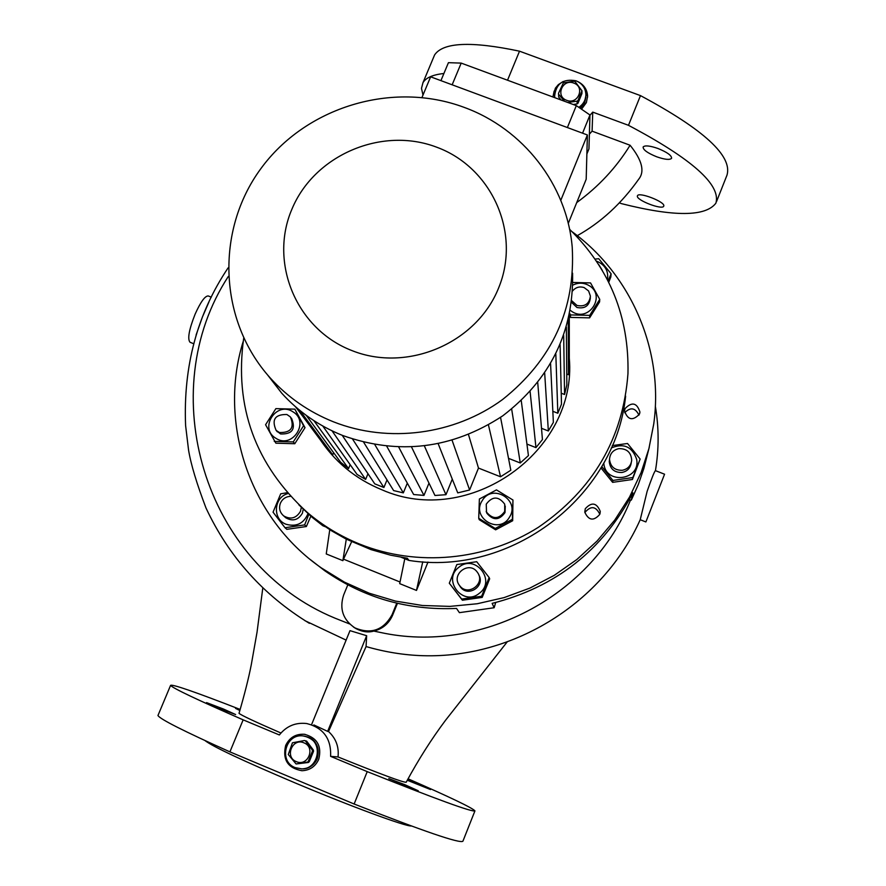 <?xml version="1.0" encoding="UTF-8"?>
<svg xmlns="http://www.w3.org/2000/svg" width="886" height="886" viewBox="0 0 886 886"><rect width="100%" height="100%" fill="white"/><g stroke="black" fill="none" stroke-linecap="round" stroke-linejoin="round"><path stroke-width="1.33" d="M301.727 768.882L302.181 768.893C309.225 768.572 314.253 765.161 317.277 758.649C320.223 746.942 316.014 739.433 304.673 736.144M301.86 768.882C308.915 768.572 313.954 765.15 316.978 758.626C319.924 746.82 315.66 739.301 304.197 736.078L308.295 737.174C324.376 742.944 318.971 769.801 301.86 768.882L295.182 767.63C278.16 761.417 285.536 733.065 303.366 735.967L307.675 737.086C323.789 742.867 318.373 769.79 301.229 768.871L302.181 768.893M303.976 742.856C315.948 747.308 307.918 766.999 296.312 761.617C284.351 757.131 292.402 737.495 303.976 742.856M296.101 763.976L309.247 761.761L308.328 762.481L296.101 763.976L288.271 754.518L292.435 742.8L304.43 740.53L306.645 741.128L304.43 740.53M308.118 761.705L312.426 751.151L313.533 751.25L313.389 750.088L312.282 749.977L312.426 751.151M312.282 749.977L305.504 740.984M307.198 762.436L308.328 762.481M313.389 750.088L306.645 741.128M309.247 761.761L313.533 751.25M580.408 108.435L584.771 102.499L585.845 96.962M554.625 96.098L554.625 96.109C556.054 83.627 563.164 78.522 575.978 80.792C582.08 83.35 585.38 87.836 585.89 94.248C585.879 99.764 583.52 104.127 578.813 107.339M579.898 108.092L584.782 101.735L585.856 95.788L584.395 102.61L579.898 108.092M573.763 83.085C585.424 86.894 578.037 104.991 566.708 100.328C555.057 96.496 562.455 78.444 573.763 83.085M567.793 102.488L577.129 101.137L577.107 103.917L577.982 103.241L578.015 100.461L577.129 101.137M578.015 100.461L581.969 90.76L581.925 93.584L577.982 103.241M558.512 93.263L558.723 97.128L558.512 93.263L563.352 82.896L574.028 81.257L575.08 81.645L581.969 90.76M558.678 94.326L564.537 101.281M573.253 104.504L577.107 103.917M558.723 97.128L561.137 100.029M554.846 97.704L554.625 96.109M477.133 571.957L477.665 572.699C485.617 583.73 467.83 596.732 459.756 585.768L459.668 585.657C450.487 574.759 468.772 560.428 477.133 571.957M478.805 574.936C485.517 586.023 468.218 597.607 460.554 587.141L459.258 585.092M288.028 493.557C273.619 497.146 272.224 519.429 286.156 524.29C296.633 527.104 303.953 523.438 308.14 513.293M287.274 492.705L280.696 493.812L273.043 512.174L285.004 527.735L304.64 524.9L308.926 514.09M489.138 577.528L489.67 578.824L482.205 597.408L462.392 600.221L449.302 583.209L461.684 599.069L481.63 596.234L489.138 577.528L476.723 561.713L456.833 564.559L449.302 583.209M458.948 567.206C441.704 579.665 463.057 607.065 479.359 593.288C496.603 580.729 475.162 553.451 458.948 567.206M598.803 264.681L602.336 270.451M618.949 448.615C626.945 448.56 631.186 452.469 631.696 460.343C630.91 465.803 627.775 469.126 622.304 470.289C614.696 470.433 610.443 466.778 609.524 459.325C610.011 453.477 613.156 449.9 618.949 448.615M609.535 459.203L609.247 461.595C610.155 468.993 614.375 472.626 621.928 472.482C627.321 471.341 630.422 468.085 631.253 462.714M507.191 641.907L445.614 720.185C431.56 738.935 418.425 759.623 406.209 782.227C403.662 782.703 380.936 774.275 338.031 756.943C339.105 746.82 335.927 738.359 328.518 731.526L366.073 646.558L366.649 635.705L327.643 731.371L328.518 731.526M640.213 519.705C603.288 602.58 513.969 658.519 422.855 655.695C404.127 655.119 385.2 652.074 366.073 646.558M572.146 231.755C631.131 274.693 664.046 350.513 653.735 424.051L648.906 448.626L641.121 472.526L629.503 497.112L614.751 520.082L597.098 541.003L576.841 559.52L554.326 575.302L529.939 588.071L504.101 597.607L477.255 603.743L449.878 606.389L422.445 605.492L395.433 601.073L369.285 593.243L344.466 582.135L321.385 567.948C249.619 518.177 217.856 423.01 243.152 341.586M649.272 447.22L643.867 468.495L638.308 484.52L631.308 500.103L629.126 500.092M657.921 148.471C649.792 145.681 644.853 145.182 643.136 146.987C642.992 149.789 647.533 153.068 656.759 156.811C664.888 159.613 669.827 160.111 671.588 158.306C671.732 155.515 667.18 152.237 657.921 148.471M637.366 196.061C636.214 200.225 662.429 210.303 663.725 206.183L663.802 205.94C665.209 201.853 638.695 191.62 637.455 195.762L637.366 196.061M204.965 740.552C212.574 746.521 242.531 760.598 294.816 782.792C350.867 806.404 405.987 826.704 411.414 825.985M223.482 709.033L206.549 702.609L218.676 708.113L235.632 714.537L223.482 709.033M404.669 784.619L388.799 778.595L418.258 790.788L404.669 784.619M240.051 709.907L235.532 708.39L239.873 710.506M407.261 780.245L430.496 789.537L407.549 779.702M563.053 81.556L558.346 84.635L555.367 88.212L552.897 96.984M581.526 109.199L586.399 102.588L587.595 96.031C587.108 89.276 583.719 84.403 577.417 81.412M558.413 85.1L554.127 91.192L552.908 96.995M285.646 745.503C282.401 759.823 287.872 768.228 302.048 770.72C309.834 770.333 315.405 766.534 318.738 759.324C322.006 746.145 317.232 737.794 304.419 734.272C295.747 733.785 289.489 737.529 285.646 745.503M305.116 734.372L304.629 734.306C295.968 733.818 289.711 737.551 285.868 745.525C282.612 759.601 287.939 767.996 301.838 770.72M664.566 474.209L655.418 470.643C654.4 471.496 651.631 478.407 647.123 491.376L640.224 519.717L645.883 521.943L664.566 474.209L645.883 521.943M208.31 295.979L208.221 295.946C204.976 295.891 200.613 301.949 195.13 314.12C188.962 329.758 187.289 339.15 190.08 342.295L193.591 343.679M196.083 335.03L202.429 316.978L208.908 302.06M569.709 313.434L570.495 314.918L589.722 315.372L599.744 299.346L599.578 301.927L589.611 317.864L570.495 317.421L569.31 315.394M570.296 310.355L572.278 311.761C589.223 322.737 606.522 295.049 588.78 285.414C583.497 282.523 578.17 282.446 572.788 285.159M599.744 299.346L590.541 282.922L572.821 282.457M291.284 418.037L291.616 418.469C295.902 429.145 292.236 434.306 280.607 433.974L276.498 430.806M286.898 414.504C275.014 414.305 271.426 419.587 276.122 430.363L279.367 432.512C291.04 432.844 294.728 427.65 290.42 416.941L286.898 414.504M292.834 411.746C276.354 400.66 258.579 428.403 275.878 438.282C292.402 449.435 310.166 421.559 292.834 411.746M303.566 425.778L294.85 409.155L275.878 408.634L265.579 424.726L275.867 443.188L294.783 443.731L293.277 441.915L303.566 425.778L305.017 427.672L294.783 443.731M607.442 279.721C608.682 271.271 605.348 265.202 597.463 261.525L596.533 261.204M608.095 281.006L611.096 273.741L598.726 258.712L595.093 259.089M611.096 273.741L610.831 276.953L608.748 282.313M625.051 408.579L624.53 410.96C627.764 420.075 632.737 421.127 639.437 414.15L639.936 412.079C636.923 402.72 631.962 401.557 625.051 408.579M585.281 508.719L584.771 512.186C588.647 520.547 593.631 521.289 599.733 514.423L600.265 511.41C596.655 502.661 591.66 501.764 585.281 508.719M482.228 500.612C470.721 517.524 499.195 535.133 509.384 517.335C520.846 500.357 492.383 482.892 482.228 500.612M512.363 519.329L512.961 500.025L496.47 489.892L479.381 499.006L478.728 518.288L495.219 528.477L512.363 519.329L512.673 520.735L495.639 529.828L479.237 519.694L478.728 518.288M436.654 147.187C491.83 167.354 521.389 233.173 498.585 288.039C476.613 343.225 407.35 372.784 352.008 350.612C296.323 329.26 268.713 262.621 292.015 208.952C314.497 154.95 381.811 126.211 436.654 147.187M464.186 107.383C523.072 128.78 566.83 184.532 572.212 247.061C575.667 308.926 552.432 359.771 502.506 399.586C454.33 434.882 388.356 443.476 333.557 421.858C308.837 411.957 287.706 397.282 270.141 377.857C218.62 320.621 215.309 230.936 260.55 169.071C305.493 106.962 392.376 80.537 464.186 107.383M572.577 273.176C573.751 331.707 550.45 379.274 502.672 415.888C452.181 448.903 398.855 455.437 342.683 435.491C318.905 425.945 298.56 411.813 281.648 393.096L267.55 374.9M569.299 358.154C577.55 451.506 468.86 528.322 381.977 489.814C355.131 478.805 334.011 461.274 318.606 437.208M569.565 229.264C609.745 268.691 629.215 316.823 627.964 373.659C623.057 438.504 593.199 489.714 538.389 527.292C485.55 560.794 417.096 567.106 359.694 544.093C340.457 536.296 323.013 525.763 307.331 512.485C255.334 464.995 234.137 406.851 243.716 338.053M625.616 396.164C615.305 497.013 510.845 576.753 408.978 560.428L407.316 558.224L390.582 555.179L371.001 549.608L346.105 539.065L331.453 530.747L320.322 523.205L322.836 525.741L312.182 517.346L298.815 504.798M571.525 302.336L576.952 307.475C584.793 309.004 589.245 305.891 590.32 298.161L590.342 297.707M571.725 300.719L576.974 305.46C584.86 306.999 589.334 303.876 590.408 296.112L588.592 290.951L584.173 287.596C579.522 286.156 575.656 287.285 572.566 290.996M603.754 463.057L603.887 464.087C606.268 485.007 640.7 480.046 636.657 459.347C632.227 446.622 623.744 442.823 611.218 447.973M601.782 466.545L612.902 480.433L632.837 477.554L640.135 459.059L632.427 479.492L612.625 482.349L600.974 467.93M301.351 507.191L300.509 511.266C296.289 518.299 290.663 519.838 283.642 515.862C279.743 512.396 278.669 508.176 280.408 503.182C282.435 498.884 285.801 496.603 290.519 496.326M284.583 516.726L285.691 517.723C292.668 521.666 298.25 520.148 302.436 513.16L303.278 508.952M486.192 511.377L486.879 513.238C493.17 520.702 499.206 520.492 504.987 512.617L505.264 506.083M486.248 504.145L486.514 512.097C492.826 519.595 498.896 519.384 504.699 511.466L504.71 504.156C498.574 496.049 492.417 496.038 486.248 504.145M612.902 480.433L612.625 482.349M632.837 477.554L632.427 479.492M640.135 459.059L627.532 443.498L612.248 445.592M568.258 223.449L586.189 179.238L587.385 134.971L560.783 200.369M421.98 97.482L430.629 76.816L587.385 134.971M567.383 127.551L576.321 105.633L461.196 63.105L448.427 62.673L440.918 80.637M576.321 105.633L589.965 114.992L588.946 148.903L586.864 154.031M569.277 315.538L569.288 353.802M568.247 320.056L568.469 374.723L569.31 364.589L569.211 315.859M568.469 374.723L566.752 374.058M563.684 335.395L564.559 394.503L566.841 384.901L566.353 327.111M564.559 394.503L561.226 393.218M552.842 411.314L557.837 413.253L561.491 404.16L560.096 344.698M541.501 428.303L548.345 430.984L553.362 422.389L550.571 363.725M526.926 444.074L535.952 447.607L542.431 439.578L537.724 382.597M508.52 458.361L520.27 462.979L528.433 455.592L521.256 400.638M468.495 434.616L478.484 468.074L500.535 476.779L510.823 470.222L500.546 417.372M478.484 468.074L469.613 489.98L452.115 440.342M438.205 443.786L457.741 492.882L469.613 489.98M452.281 479.16L445.968 494.698L424.416 446.012M411.558 447.053L434.96 495.484L445.968 494.698M428.99 483.114L423.973 495.407L398.744 447.109M386.772 446.289L413.662 494.532L423.973 495.407M407.316 483.147L403.329 492.882L374.811 444.606M363.648 442.225L393.628 490.578L403.329 492.882M342.206 435.303L374.767 483.856L383.904 487.499L387.016 479.913M322.759 426L357.069 474.453L365.63 479.415L367.978 473.722M306.246 415.368L340.601 462.215L348.541 468.605L350.158 464.685M295.968 407.172L325.505 446.821L332.737 454.828L333.623 452.702M295.47 406.74L318.639 437.141M352.528 439.035L383.904 487.499M555.821 354.012L557.837 413.253M548.345 430.984L544.68 373.072M535.952 447.607L530.105 391.601M520.27 462.979L511.654 409.066M500.535 476.779L488.441 424.948M332.04 430.84L365.63 479.415M313.877 420.64L348.541 468.605M299.845 410.428L332.737 454.828M452.148 84.812L461.196 63.105M582.567 133.188L589.965 114.992M495.219 528.477L495.639 529.828M512.961 500.025L512.673 520.735M427.993 562.067L416.486 590.43L422.744 561.802M404.791 558.745L399.697 583.641L416.486 590.43M400.029 582.002L343.502 559.155L342.882 560.672L346.293 539.153M329.769 529.684L326.247 553.949L342.882 560.672M351.631 541.767L343.502 559.155M322.836 525.741L325.35 526.749M401.159 557.272L408.978 560.428M599.811 514.223C595.835 506.205 590.929 505.552 585.081 512.274M638.95 415.146C635.317 407.693 630.555 406.884 624.652 412.721M274.261 441.383L293.277 441.915M294.85 409.155L305.017 427.672M570.495 314.918L570.495 317.421M589.722 315.372L589.611 317.864M631.308 500.103L632.925 492.826C602.69 550.317 555.766 587.163 492.151 603.377L494.133 607.741L459.402 612.658L456.523 608.427C407.97 610.554 364.024 597.984 324.686 570.706L310.477 559.686M338.031 756.943L330.611 756.356C331.364 738.78 323.423 727.849 306.777 723.552C295.625 722.245 286.488 726.055 279.356 734.959L243.152 719.853L229.917 751.871L354.134 804.012L367.225 771.628C436.444 799.238 472.349 812.318 474.94 810.867C472.404 807.899 450.11 797.212 408.036 778.794M313.854 724.936L327.643 731.371M330.611 756.356L367.225 771.628M587.584 97.15L586.045 90.162L582.069 84.868M589.389 134.129L592.092 131.161L592.745 112.112L589.954 115.28M507.523 80.227L519.517 51.189L640.478 95.61L628.473 125.314C692.032 158.937 721.171 184.875 715.899 203.149C705.61 216.771 674.135 216.926 621.451 203.636L619.48 202.894M628.473 125.314L592.745 112.112M366.649 635.705L349.992 630.655L311.628 724.504M347.799 584.882L343.646 595.004C339.216 608.804 342.948 619.757 354.832 627.853C371.057 634.609 383.472 630.223 392.077 614.696L392.62 615.183C388.921 623.589 382.641 628.894 373.781 631.087L385.2 633.435C484.852 652.783 593.122 593.742 630.533 500.003M396.762 603.167L392.077 614.696M397.437 603.333L392.62 615.183M495.706 602.524L494.133 607.741M349.638 623.977L335.052 618.184C203.259 563.939 153.2 391.534 228.311 276.465M577.273 235.665C600.963 222.43 621.485 203.559 638.828 179.05C644.93 171.352 642.018 160.089 630.09 145.249C616.324 167.576 598.526 186.691 576.72 202.595M630.09 145.249L592.092 131.161M353.448 627.022L355.829 628.539C362.263 631.884 368.244 632.726 373.781 631.087M346.127 640.113L304.839 620.632M422.987 95.068L421.492 88.367L422.965 82.697C425.856 77.758 432.844 74.69 443.908 73.494M640.478 95.61C703.783 129.5 732.622 156.002 726.996 175.14L716.453 201.764M433.453 57.645L434.594 54.932C443.066 42.273 471.374 41.022 519.517 51.189M158.162 715.024L157.963 715.5C159.768 719.033 183.756 731.16 229.917 751.871M354.134 804.012C423.652 831.312 459.9 843.716 462.902 841.235L474.874 811.044M240.184 709.442C195.141 691.933 171.939 683.903 170.577 685.387C172.692 688.156 196.891 699.641 243.152 719.853M280.928 733.01C255.257 721.868 241.28 715.301 239.021 713.33C244.569 694.336 248.656 678.144 251.27 664.777L257.04 632.194L262.732 588.492M481.63 596.234L482.205 597.408M461.684 599.069L462.392 600.221M310.897 516.051L306.368 526.528L286.842 529.341L285.004 527.735M304.64 524.9L306.368 526.528M609.247 461.595L609.524 459.325M459.756 585.768L460.554 587.141M208.221 295.946L211.289 297.142M277.373 431.836L276.122 430.363M283.642 515.862L285.691 517.723M486.879 513.238L486.514 512.097M307.331 512.485L312.182 517.346M270.141 377.857L281.648 393.096M297.02 408.069L328.03 449.767M600.265 511.41L600.021 513.537M639.936 412.079L639.659 413.529M321.385 567.948L324.686 570.706M655.441 470.643C659.029 449.136 658.996 427.661 655.341 406.242M228.101 267.882C197.312 313.688 183.147 366.25 185.606 425.59L188.563 450.088C190.911 464.353 196.736 483.678 206.028 508.077C228.798 556.685 263.242 595.104 309.38 623.334M354.832 627.853L355.829 628.539M422.965 82.697L434.594 54.932M157.963 715.5L170.577 685.387"/></g></svg>
